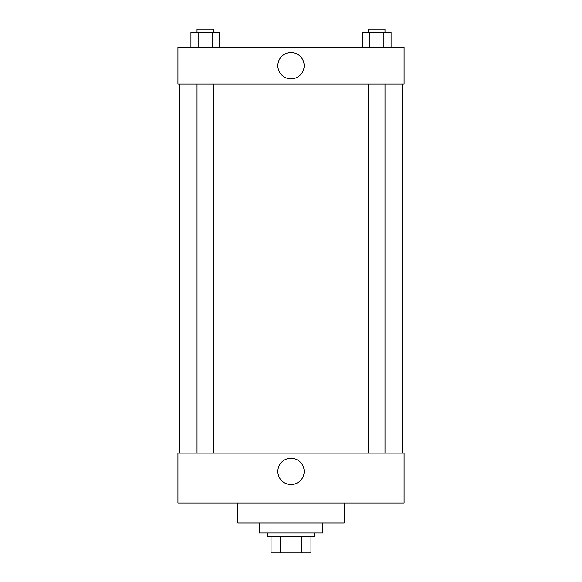 <?xml version="1.0" encoding="UTF-8"?>
<svg xmlns="http://www.w3.org/2000/svg" width="582" height="582" viewBox="0 0 582 582"><rect width="100%" height="100%" fill="white"/><g stroke="black" fill="none" stroke-linecap="round" stroke-linejoin="round"><path stroke-width="0.87" d="M301.723 536.269L301.723 552.9L271.045 552.9L271.045 536.269M301.723 552.9L310.955 552.9L310.955 536.269L310.955 552.9M314.28 532.945L314.28 536.269L267.72 536.269L267.72 532.945M280.277 536.269L280.277 552.9M259.405 522.971L259.405 532.945L322.595 532.945L322.595 522.971M237.791 503.015L237.791 522.971L344.209 522.971L344.209 503.015M177.925 503.015L404.075 503.015L177.925 503.015L177.925 453.131L404.075 453.131L404.075 503.015M277.847 471.42A13.153 13.153 0 0 1 297.577 460.027A13.153 13.153 0 0 1 297.577 482.813A13.153 13.153 0 0 1 277.847 471.42M402.409 83.975L402.409 453.131M404.075 83.975L177.925 83.975L177.925 47.389L404.075 47.389L404.075 83.975M304.153 65.686A13.153 13.153 0 0 1 284.423 77.079A13.153 13.153 0 0 1 284.423 54.293A13.153 13.153 0 0 1 304.153 65.686M391.068 47.389L391.068 32.425L362.273 32.425L362.273 47.389M383.873 32.425L383.873 47.389M369.468 32.425L369.468 47.389M368.355 32.425L368.355 29.1L384.986 29.1L384.986 32.425M219.727 47.389L219.727 32.425L190.932 32.425L190.932 47.389M212.532 32.425L212.532 47.389M198.127 32.425L198.127 47.389M197.014 32.425L197.014 29.1L213.645 29.1L213.645 32.425M179.591 83.975L179.591 453.131M384.986 453.131L384.986 83.975M368.355 453.131L368.355 83.975M197.014 83.975L197.014 453.131M213.645 83.975L213.645 453.131"/></g></svg>
